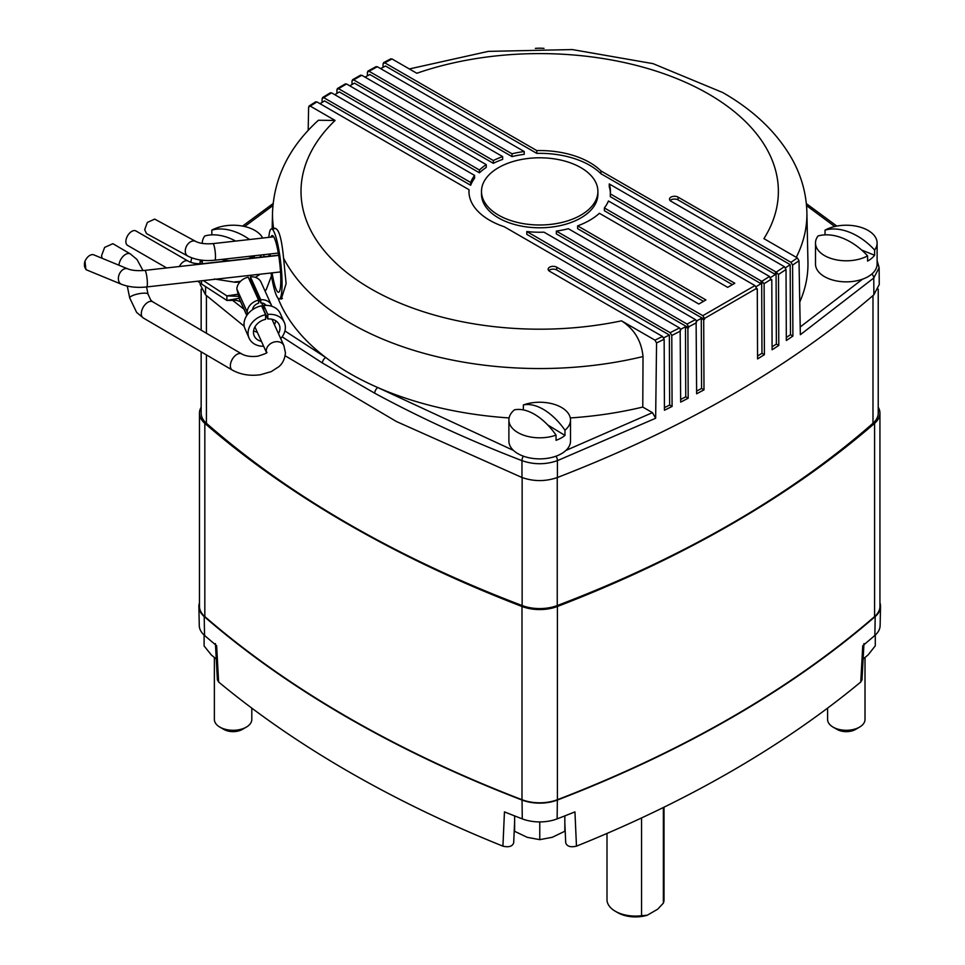 <?xml version="1.0" encoding="UTF-8"?>
<svg xmlns="http://www.w3.org/2000/svg" width="965" height="965" viewBox="0 0 965 965"><rect width="100%" height="100%" fill="white"/><g stroke="black" fill="none" stroke-linecap="round" stroke-linejoin="round"><path stroke-width="1.45" d="M879.935 602.836A31.869 18.395 180 0 1 880.526 606.599A31.869 18.395 180 0 1 875.195 616.563A1140.992 658.745 180 0 1 557.348 800.057A31.869 18.395 180 0 1 522.041 800.057A1140.992 658.745 180 0 1 204.206 616.563A31.869 18.395 180 0 1 198.874 606.599L199.272 625.597A31.459 18.166 0 0 0 204.544 635.44A1140.582 658.516 0 0 0 216.643 645.718L218.621 682.002L217.402 679.867L215.424 643.595M514.635 821.36L513.682 842.903C512.343 846.462 508.748 847.535 502.922 846.148L504.454 811.891A1140.582 658.516 0 0 0 522.27 818.875A31.459 18.166 0 0 0 557.131 818.875A1140.582 658.516 0 0 0 574.947 811.891L576.467 846.148C570.653 847.535 567.07 846.462 565.719 842.903L564.839 823.133M863.965 643.595L861.998 679.867L860.768 682.002L862.746 645.718A1140.582 658.516 0 0 0 874.857 635.44A31.459 18.166 0 0 0 880.116 625.597L880.526 606.599M860.768 682.002A1139.834 658.07 180 0 1 576.467 846.148M564.839 823.181L565.719 842.903M513.682 842.903L514.635 821.408M502.922 846.148A1139.834 658.07 180 0 1 218.621 682.002M198.874 606.599A31.869 18.395 180 0 1 199.466 602.836M647.25 915.23A25.09 14.487 180 0 1 617.769 912.673L615.344 911.274A28.504 16.465 0 0 0 641.556 915.713L647.25 915.23L657.672 909.211L663.365 903.131A28.504 16.465 0 0 0 664.017 899.633L664.017 807.198M606.997 833.446L606.997 899.633A28.504 16.465 0 0 0 615.344 911.274L617.769 912.673M641.556 915.713L641.556 817.946M663.365 807.512L663.365 903.131M201.154 407.206A31.954 18.444 0 0 0 199.466 413.129A31.954 18.444 0 0 0 204.821 423.358A1141.076 658.793 0 0 0 521.993 606.478A31.954 18.444 0 0 0 557.408 606.478A1141.076 658.793 0 0 0 874.579 423.358A31.954 18.444 0 0 0 879.935 413.129A31.954 18.444 0 0 0 878.234 407.206M557.408 606.478L557.408 799.708A1141.076 658.793 0 0 0 874.579 616.587L874.579 423.358M204.821 423.358L204.821 616.587A1141.076 658.793 0 0 0 521.993 799.708L521.993 606.478M879.935 413.129L879.935 606.37A31.954 18.444 180 0 1 874.579 616.587M557.408 799.708A31.954 18.444 180 0 1 521.993 799.708M204.821 616.587A31.954 18.444 180 0 1 199.466 606.37L199.466 413.129M201.154 351.851L201.154 413.129A31.954 18.444 0 0 0 206.413 423.273A1104.105 637.443 0 0 0 522.137 605.55A31.954 18.444 0 0 0 557.251 605.55A1104.105 637.443 0 0 0 872.987 423.273A31.954 18.444 0 0 0 878.234 413.129L878.234 289.15M280.019 298.812L281.261 299.078L286.11 283.65L283.577 258.234C281.466 236.304 278.173 226.534 273.698 228.91M481.499 191.396L481.499 194.182A58.19 33.594 0 0 0 498.543 217.945A58.19 33.594 0 0 0 561.968 225.231A58.19 33.594 0 0 0 597.89 194.182L597.89 191.396A58.19 33.594 0 0 0 580.846 167.633A58.19 33.594 0 0 0 517.433 160.347A58.19 33.594 0 0 0 481.499 191.396A58.19 33.594 0 0 0 498.543 215.147A58.19 33.594 0 0 0 561.968 222.433A58.19 33.594 0 0 0 597.89 191.396M509.098 417.942A268.27 154.883 180 0 1 377.846 387.58A268.27 154.883 180 0 1 350.006 373.588A268.27 154.883 180 0 1 325.76 357.508A268.27 154.883 180 0 1 278.041 298.233M663.739 337.798L669.36 335.012L669.65 405.059L672.074 406.458L664.439 410.246L664.149 339.258L656.562 342.961L654.97 340.15L621.52 320.838C634.282 329.065 641.448 340.959 643.028 356.543L642.774 407.061A268.27 154.883 180 0 1 570.291 417.942M315.29 102.821L316.906 101.892L469.014 189.707A70.747 40.844 0 0 0 468.954 191.396A70.747 40.844 0 0 0 489.677 220.273A70.747 40.844 0 0 0 504.273 226.751L679.529 327.931L680.94 329.668L680.168 330.066L680.675 402.103L688.178 398.231L687.888 328.197L685.464 326.797L685.753 396.832L688.178 398.231M200.165 283.047L200.153 284.482L205.521 294.795L244.181 326.242M308.185 130.432L308.619 107.043L310.26 106.102L308.619 107.043M329.958 93.774L331.574 92.845L474.587 175.413A70.747 40.844 0 0 0 470.667 182.469L323.733 97.646L322.117 98.563L322.105 102.411M344.927 84.896L346.531 83.967L486.251 164.629A70.747 40.844 0 0 0 479.424 170.009L338.546 88.671L336.93 89.6L336.918 93.388M360.162 76.175L361.779 75.258L502.656 156.595A70.747 40.844 0 0 0 493.344 160.54L353.636 79.866L352.02 80.795L352.008 84.522M375.699 67.634L377.315 66.706L524.236 151.529A70.747 40.844 0 0 0 512.029 153.797L369.016 71.241L367.4 72.158L367.388 75.837M786.318 337.485L790.468 334.686L792.892 336.085L786.33 340.488L786.029 269.5L778.49 274.47L776.198 272.13L600.942 170.938A70.747 40.844 0 0 0 536.793 150.588L384.685 62.761L383.069 63.69L383.045 67.321M285.158 355.783L396.446 421.536L521.969 477.494C533.754 481.607 545.575 481.607 557.42 477.494C683.763 428.641 789.249 367.737 873.88 294.795L879.248 284.482L879.127 267.691L873.759 278.004L800.347 334.71L799.008 260.719L792.603 265.098L790.974 262.311L678.069 197.125A5.018 2.895 180 0 0 672.605 196.498A5.018 2.895 180 0 0 669.505 199.176A5.018 2.895 180 0 0 670.977 201.227L784.412 266.714L786.029 269.5M792.892 336.085L792.603 265.098M778.49 274.47L778.791 345.458L772.097 349.788L771.795 279.741L771.107 280.188L769.491 276.46L609.253 183.941A70.747 40.844 180 0 1 610.447 191.396A70.747 40.844 180 0 1 610.314 193.869L761.795 281.334L769.491 276.46M761.795 281.334L764.111 283.674L764.401 354.662L757.573 358.92L757.284 288.873L756.572 289.307L756.572 288.366L704.45 318.462L702.834 315.676L754.956 285.58L608.457 200.997A70.747 40.844 180 0 1 604.367 207.958L734.799 283.252L727.694 287.353L599.41 213.289A70.747 40.844 0 0 1 577.625 225.87L705.91 299.934L698.817 304.035L568.385 228.729A70.747 40.844 0 0 1 556.335 231.093L702.834 315.676M687.888 328.197L688.648 326.846L687.032 324.059L695.476 319.62L696.875 321.357L696.115 321.755L696.634 393.792L703.992 389.848L703.702 319.801L704.45 318.462M672.074 406.458L671.785 335.47L670.168 332.684L556.721 267.184A5.018 2.895 0 0 0 551.256 266.557A5.018 2.895 0 0 0 548.156 269.235A5.018 2.895 0 0 0 549.628 271.286L662.521 336.471L664.149 339.258M656.562 342.961L655.645 418.255L557.42 460.643C545.599 464.756 533.79 464.756 521.969 460.643C469.581 440.462 420.499 417.99 374.722 393.213L322.431 363.021L282.142 336.833M243.94 309.174L231.66 299.596M877.113 261.334L879.127 267.691L877.113 260.514M320.03 103.701L324.542 100.903L470.667 185.256L470.667 182.469M469.014 189.707L469.014 192.505A70.747 40.844 0 0 0 468.99 192.795M680.735 329.234L685.464 326.797M688.648 327.798L526.794 234.35L526.794 231.552A70.747 40.844 0 0 0 543.995 232.167L695.476 319.62M696.646 320.899L701.278 318.414L701.579 388.449L703.992 389.848M703.702 319.801L701.278 318.414M704.45 319.403L556.335 233.892L556.335 231.093M703.485 301.333L577.625 228.669L577.625 225.87M732.375 284.651L604.367 210.744L604.367 207.958M757.284 288.873L756.572 288.463M756.065 286.726L760.987 283.662L610.314 196.667L610.314 193.869M609.253 183.941L609.253 186.74A70.747 40.844 180 0 1 610.399 192.795M771.795 279.741L771.107 279.343M770.577 277.57L775.39 274.458L600.942 173.736A70.747 40.844 0 0 0 536.793 153.375L536.793 150.588M380.62 68.624L385.481 66.018L536.793 153.375M524.236 151.529L524.236 154.328A70.747 40.844 0 0 0 512.029 156.595L512.029 153.797M365.047 77.14L369.824 74.498L512.029 156.595M502.656 156.595L502.656 159.394A70.747 40.844 0 0 0 493.344 163.326L493.344 160.54M349.752 85.825L354.445 83.135L493.344 163.326M486.251 164.629L486.251 167.428A70.747 40.844 0 0 0 479.424 172.807L479.424 170.009M334.746 94.679L339.342 91.928L479.424 172.807M474.587 175.413L474.587 178.211A70.747 40.844 0 0 0 470.667 185.256M777.597 273.867L775.39 272.588L775.39 274.458M600.942 173.736L600.942 170.938M785.486 267.8L790.178 264.639L678.069 199.912L678.069 197.125M670.12 200.575A5.018 2.895 180 0 1 678.069 199.912M763.194 283.071L760.987 281.792L760.987 283.662M669.36 335.012L556.721 269.983A5.018 2.895 0 0 0 548.771 270.634M346.531 83.967L336.93 89.6M318.426 120.251L335.084 120.444L310.26 106.102L316.906 101.892M361.779 75.258L352.02 80.795M377.315 66.706L367.4 72.158M331.574 92.845L322.117 98.563M390.391 59.83L391.971 58.925L416.808 73.268A238.681 137.802 0 0 1 708.467 93.955A238.681 137.802 0 0 1 763.918 238.632L797.355 257.945L799.008 260.719M687.032 324.059L526.794 231.552M756.572 288.366L754.956 285.58M800.202 326.978L862.541 279.187M409.341 68.949L488.254 51.386L572.245 49.565L653.016 63.642L722.737 92.544C753.979 110.456 777.139 132.688 792.181 159.249C801.481 176.1 806.378 193.808 806.885 212.372L807.946 262.154A268.27 154.883 180 0 1 799.756 302.081M565.888 450.45L652.461 412.646L642.774 407.061M652.461 412.646L655.645 418.255M284.928 330.959L325.76 357.508A4.56 2.714 121.6 0 0 322.431 363.021M272.878 205.593L244.64 226.522M391.971 58.925L383.069 63.69M513.513 450.45L377.846 387.58A4.56 2.545 118.4 0 0 374.722 393.213M274.651 228.174L273.819 228.669M790.468 334.686L790.178 264.639M701.579 388.449L696.621 391.115M669.65 405.059L664.427 407.652M685.753 396.832L680.663 399.462M757.561 356.037L761.976 353.274L761.675 281.358M761.976 353.274L764.401 354.662M772.084 346.845L776.367 344.059L778.791 345.458M776.367 344.059L776.065 272.142M556.045 435.106A30.808 17.792 180 0 1 517.385 432.284A30.808 17.792 180 0 1 508.893 420.028A30.808 17.792 180 0 1 514.429 409.848A52.906 29.782 61.2 0 1 535.237 414.757A52.906 29.782 61.2 0 1 556.045 435.106L556.045 440.317A30.808 17.792 0 0 0 560.942 438.134A30.808 17.792 0 0 0 564.971 435.42L564.971 430.197A52.906 29.782 -118.8 0 0 544.163 409.848A52.906 29.782 -118.8 0 0 523.356 404.95A30.808 17.792 180 0 1 537.469 402.284A30.808 17.792 180 0 1 541.932 402.284A30.808 17.792 180 0 1 562.016 407.761A30.808 17.792 180 0 1 570.508 420.028A30.808 17.792 180 0 1 564.971 430.197M570.508 420.028L570.508 441.077A30.808 17.792 180 0 1 560.942 453.972A30.808 17.792 180 0 1 527.553 457.434A30.808 17.792 180 0 1 508.893 441.077L508.893 420.028M523.356 409.908L523.356 404.95M564.971 435.42L547.734 424.962M539.773 821.915L539.773 839.659L527.204 837.318L514.635 831.323L514.586 822.53M564.839 815.883L564.839 831.251L552.306 837.282L539.773 839.659M514.635 815.908L514.635 831.323M251.805 708.129L251.805 719.468A18.709 10.808 180 0 1 248.463 725.632A18.709 10.808 180 0 1 246.328 727.115L242.287 729.444A13.003 7.515 180 0 1 223.892 729.444L219.863 727.115A18.709 10.808 180 0 1 214.375 719.468L214.375 657.648M246.328 727.115A18.709 10.808 180 0 1 219.863 727.115M240.538 281.322A30.808 17.792 180 0 1 234.99 281.816M254.362 257.884L254.362 255.87A30.808 17.792 180 0 1 247.86 258.62M229.537 260.671A30.808 17.792 180 0 1 221.347 259.452M202.288 243.011L202.288 243.421A30.808 17.792 180 0 1 202.288 243.011A30.808 17.792 180 0 1 204.785 235.991A52.906 35.476 50.3 0 1 229.573 238.21A52.906 35.476 50.3 0 1 235.677 241.081M249.561 239.525A52.906 35.476 -129.7 0 0 236.606 232.372A52.906 35.476 -129.7 0 0 211.817 230.14A30.808 17.792 180 0 1 230.852 225.267A30.808 17.792 180 0 1 235.327 225.267A30.808 17.792 180 0 1 250.671 228.403A30.808 17.792 180 0 1 262.685 238.053M211.817 234.857L211.817 230.14M259.585 257.305A30.808 17.792 0 0 0 261.394 255.255L261.394 254.965M204.11 635.042L204.11 645.983L211.407 655.042L216.269 658.999M535.37 48.383A30.808 17.792 180 0 1 537.469 48.25A30.808 17.792 180 0 1 541.932 48.25A30.808 17.792 180 0 1 544.019 48.383M865.014 657.684L865.014 719.468A18.709 10.808 180 0 1 861.673 725.632A18.709 10.808 180 0 1 859.538 727.115L855.509 729.444A13.003 7.515 180 0 1 837.101 729.444L833.072 727.115A18.709 10.808 180 0 1 827.596 719.468L827.596 708.129M859.538 727.115A18.709 10.808 180 0 1 833.072 727.115M877.113 243.011A30.808 17.792 180 0 1 874.616 250.032A52.906 35.476 -129.7 0 0 849.815 232.372A52.906 35.476 -129.7 0 0 825.027 230.14A30.808 17.792 180 0 1 844.073 225.267A30.808 17.792 180 0 1 848.537 225.267A30.808 17.792 180 0 1 863.88 228.403A30.808 17.792 180 0 1 877.113 243.011L877.113 264.06A30.808 17.792 180 0 1 871.6 274.217A30.808 17.792 180 0 1 837.089 281.044A30.808 17.792 180 0 1 815.497 264.06L815.497 243.011A30.808 17.792 180 0 1 817.994 235.991A52.906 35.476 50.3 0 1 842.795 238.21A52.906 35.476 50.3 0 1 867.583 255.87A30.808 17.792 180 0 1 828.73 257.619A30.808 17.792 180 0 1 815.497 243.011M867.583 255.87L867.583 261.093A30.808 17.792 0 0 0 871.6 258.379A30.808 17.792 0 0 0 874.616 255.255L874.616 250.032M825.027 234.857L825.027 230.14M874.616 255.255L861.636 250.044M875.291 635.042L875.291 645.814L868.102 654.921L863.132 659.035M268.861 237.354A35.198 5.488 83.6 0 1 271.43 228.946A35.198 5.488 83.6 0 1 275.351 235.183A35.198 5.488 83.6 0 1 281.744 274.072A35.198 5.488 83.6 0 1 279.283 298.885A35.198 5.488 83.6 0 1 275.351 292.648A35.198 5.488 83.6 0 1 271.02 272.998M270.96 237.125A28.528 4.439 83.6 0 1 272.166 235.569A28.528 4.439 83.6 0 1 275.351 240.623A28.528 4.439 83.6 0 1 280.538 272.154A28.528 4.439 83.6 0 1 278.535 292.262A28.528 4.439 83.6 0 1 275.351 287.208A28.528 4.439 83.6 0 1 272.094 272.878M270.2 256.111A28.528 4.439 83.6 0 1 270.079 253.988M269.126 256.232A35.198 5.488 83.6 0 1 268.982 254.109M154.69 219.091L147.343 222.445L144.678 229.67L146.511 233.602L187.801 256.063A8.335 5.862 -61.5 0 1 185.304 251.781A8.335 5.862 -61.5 0 1 185.28 251.274A8.335 5.862 -61.5 0 1 188.814 243.108A8.335 5.862 -61.5 0 1 195.762 241.431L154.69 219.091M166.668 267.944L127.597 245.387A8.335 4.813 -60 0 1 125.872 241.576A8.335 4.813 -60 0 1 129.515 233.192A8.335 4.813 -60 0 1 135.932 230.961L188.054 261.057A8.335 4.813 120 0 0 179.357 266.521M278.68 255.375L144.834 270.393A8.335 1.303 -96.4 0 1 145.763 271.865A8.335 1.303 -96.4 0 1 147.331 281.913A8.335 1.303 -96.4 0 1 146.704 286.943C137.163 287.956 128.731 287.063 121.385 284.241A8.335 5.754 -67.6 0 1 118.442 279.814A8.335 5.754 -67.6 0 1 118.369 279.006A8.335 5.754 -67.6 0 1 121.361 270.984A8.335 5.754 -67.6 0 1 127.73 268.837L93.762 254.844A8.335 5.754 -67.6 0 0 92.833 254.579C89.757 254.651 87.152 256.835 84.992 261.117L85.897 269.561L87.417 270.248A8.335 5.754 -67.6 0 1 84.474 265.809A8.335 5.754 -67.6 0 1 84.992 261.117M253.711 289.355A6.671 5.271 -24.3 0 1 254.893 289.886M260.767 299.777L250.417 276.834L250.417 279.947L260.767 302.901L260.767 299.777A12.871 10.169 -24.3 0 1 271.406 305.121A12.871 10.169 -24.3 0 1 271.816 306.267M266.014 305.386A7.31 5.778 155.7 0 0 260.767 302.901M249.127 338.232L244.398 327.28A19.288 15.235 -24.3 0 1 244.024 324.18A19.288 15.235 -24.3 0 1 261.575 305.821L265.604 314.747A19.288 15.235 -24.3 0 0 248.053 333.106A19.288 15.235 -24.3 0 0 249.127 338.232A19.288 15.235 -24.3 0 0 263.662 346.29M284.289 322.37L280.26 313.444A19.288 15.235 -24.3 0 0 263.783 305.495L267.812 314.421A19.288 15.235 -24.3 0 1 284.289 322.37A19.288 15.235 -24.3 0 1 285.375 327.497A19.288 15.235 -24.3 0 1 280.719 338.594M253.566 330.862L257.414 332.43M274.47 324.735L275.664 321.659A13.691 10.82 155.7 0 0 275.833 320.814M263.783 305.495L263.783 310.067L267.812 318.993A13.691 10.82 -24.3 0 1 279.187 324.674A13.691 10.82 -24.3 0 1 279.959 328.305A13.691 10.82 -24.3 0 1 278.487 333.649M261.431 341.345A13.691 10.82 -24.3 0 1 254.229 335.929A13.691 10.82 -24.3 0 1 253.457 332.286A13.691 10.82 -24.3 0 1 265.604 319.319L265.604 314.747M118.972 265.23A9.361 5.44 -59.7 0 1 129.093 253.493A9.361 5.44 -59.7 0 1 130.347 253.916L112.881 243.687L104.63 247.402L101.578 255.604L102.097 258.27M247.74 314.18L247.209 312.021A12.871 10.169 -24.3 0 1 258.56 300.115L258.56 303.239A7.31 5.778 155.7 0 0 252.601 309.644M267.812 314.421L267.812 318.993M258.56 300.115L248.21 277.16A12.871 10.169 -24.3 0 0 236.859 289.066L239.537 299.403L246.799 315.507M250.417 276.834A12.871 10.169 -24.3 0 1 261.045 282.178L271.406 305.121M236.859 289.066L247.209 312.021M201.673 261.792A33.087 19.107 180 0 1 202.288 260.815M197.849 281.213A42.219 24.378 0 0 0 201.54 283.987L226.884 300.453L236.148 300.308L240.538 301.623M239.971 281.913A33.087 19.107 180 0 1 235.207 282.287L214.363 278.982M202.288 261.805L200.105 261.732A33.087 19.107 180 0 1 200.479 259.995M246.871 315.398L239.139 298.257L226.884 300.453L226.884 295.881L203.338 280.586M190.901 262.335A42.219 24.378 180 0 1 191.89 257.896M271.479 275.906L266.099 289.983L264.82 290.537M249.416 279.838L250.417 279.5M255.351 277.365L260.152 274.217M200.105 261.732L200.02 263.795M238.657 296.327L226.884 295.881L238.126 294.192M264.663 290.2L266.099 289.983M522.27 818.875L522.041 800.057M204.544 635.44L204.206 616.563M874.857 635.44L875.195 616.563M557.131 818.875L557.348 800.057M206.413 295.567L206.413 333.239M206.413 354.927L206.413 423.273M522.137 477.566L522.137 605.55M557.251 477.566L557.251 605.55M872.987 295.567L872.987 423.273M643.028 356.543A267.196 154.267 180 0 1 350.753 323.359A267.196 154.267 180 0 1 283.577 258.234M205.581 286.605L205.521 294.795M556.057 456.156A4.56 2.063 -111.1 0 1 557.42 460.643L557.42 477.494M873.88 294.795L873.759 278.004A4.56 3.1 49.1 0 0 871.817 274.036M771.107 279.247L764.111 283.674M696.332 322.805L688.648 326.846M680.385 331.116L671.785 335.47M521.969 477.494L521.969 460.643A4.56 2.063 111.1 0 1 523.344 456.156M776.198 272.13L784.412 266.714M335.084 120.444A238.681 137.802 0 0 0 355.603 279.102A238.681 137.802 0 0 0 621.52 320.838M654.97 340.15L662.521 336.471M670.168 332.684L679.529 327.931M790.974 262.311L797.355 257.945M834.761 226.522L806.523 205.593M273.662 228.693A267.196 154.267 180 0 1 272.516 212.372L272.166 228.862M806.885 212.372A267.196 154.267 180 0 1 796.282 257.329M556.721 269.983L556.721 267.184M187.801 256.063C195.437 259.899 204.447 261.274 214.821 260.188A8.335 1.303 -96.4 0 0 215.472 255.592A8.335 1.303 -96.4 0 0 213.892 245.11A8.335 1.303 -96.4 0 0 212.963 243.626L273.698 236.811M278.644 255.17L203.446 263.602A8.335 1.303 83.6 0 1 203.76 263.783M254.929 326.942L266.509 352.611A9.361 7.394 155.7 0 1 266.28 350.79A9.361 7.394 155.7 0 1 273.795 342.129A9.361 7.394 155.7 0 1 283.867 345.579L285.435 352.744C284.651 362.43 279.307 366.23 278.788 366.748L271.213 371.634L260.393 374.746C249.959 376.181 240.587 374.625 232.276 370.065L143.242 317.943L136.62 312.383L129.72 297.968A9.361 2.304 -11.6 0 1 140.371 293.481A9.361 2.304 -11.6 0 1 146.089 293.239A9.361 2.304 -11.6 0 1 148.043 294.204L146.559 286.967M232.276 370.065A9.361 5.44 -59.7 0 1 230.346 365.795A9.361 5.44 -59.7 0 1 234.459 356.375A9.361 5.44 -59.7 0 1 241.733 353.926L152.699 301.792A9.361 5.44 -59.7 0 0 151.457 301.37A9.361 5.44 -59.7 0 0 144.714 305.061A9.361 5.44 -59.7 0 0 141.312 313.661A9.361 5.44 -59.7 0 0 143.242 317.943M264.145 303.673L264.929 305.41M201.54 280.791L201.54 283.987M201.154 289.15L201.154 330.163M337.388 88.563L345.398 83.858M315.736 101.795L309.077 106.017M352.502 79.757L360.645 75.137M367.882 71.121L376.193 66.585M330.428 92.749L322.575 97.537M383.563 62.641L390.873 58.793M242.565 226.087L273.059 203.603M806.33 203.603L836.836 226.087M318.414 120.251C289.416 146.668 274.12 177.379 272.516 212.372M541.932 402.284A53.268 53.268 0 0 0 537.469 402.284M202.288 260.224L202.288 263.71M235.327 225.267A53.268 53.268 0 0 0 230.852 225.267M263.903 254.676L263.903 256.823M541.932 48.25A53.268 53.268 0 0 0 537.469 48.25M848.537 225.267A53.268 53.268 0 0 0 844.073 225.267M279.283 298.885L282.456 298.535M271.43 228.946L275.845 228.452M214.821 260.188L278.294 253.059M212.963 243.626C205.292 244.181 199.55 243.445 195.762 241.431M203.446 263.602C197.065 264.096 191.939 263.252 188.054 261.057M146.704 286.943L280.513 271.925M121.385 284.241L87.417 270.248M144.834 270.393C137.537 271.008 131.843 270.49 127.73 268.837M152.699 301.792L150.805 300.175L148.043 294.204M129.72 297.968L127.271 286.074M143.013 270.562L136.97 259.464L130.347 253.916M266.714 352.744L266.81 352.213C267.92 352.671 264.856 354.01 257.619 356.242C250.984 356.954 245.701 356.181 241.733 353.926M283.867 345.579L271.985 319.246M261.684 302.938L263.783 307.606"/></g></svg>

